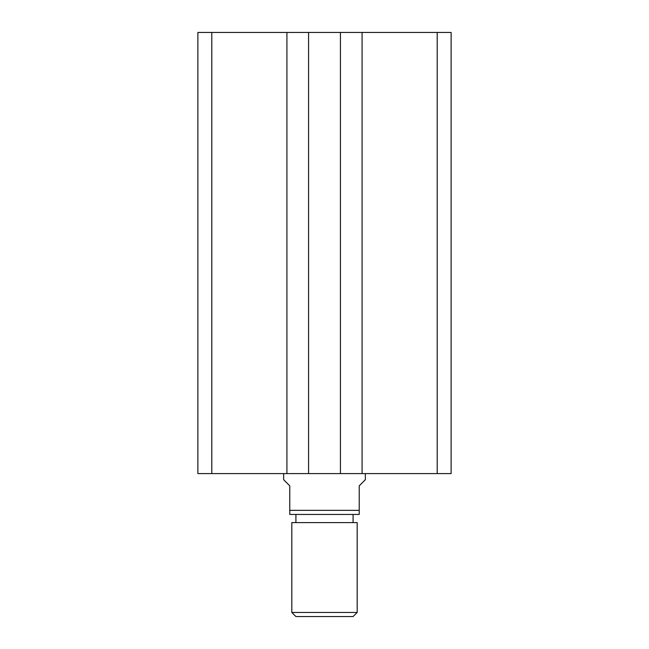 <?xml version="1.0" encoding="UTF-8"?>
<svg xmlns="http://www.w3.org/2000/svg" width="649" height="649" viewBox="0 0 649 649"><rect width="100%" height="100%" fill="white"/><g stroke="black" fill="none" stroke-linecap="round" stroke-linejoin="round"><path stroke-width="0.97" d="M211.801 32.45L211.801 473.592L197.88 473.592L197.88 32.45L451.12 32.45L451.12 473.592L437.199 473.592L437.199 32.45M437.199 473.592L362.077 473.592L362.077 32.45M362.077 473.592L340.433 473.592L340.433 32.45M211.801 473.592L308.567 473.592L308.567 32.45M308.567 473.592L340.433 473.592M286.923 473.592L286.923 32.45M357.177 612.469L353.088 616.55L295.912 616.55L291.823 612.469L357.177 612.469L357.177 522.607L291.823 522.607L291.823 612.469M353.088 522.607L353.088 514.438M295.912 522.607L295.912 514.438M283.654 473.592L283.654 479.716L289.779 485.841L289.779 510.349L359.222 510.349L359.222 485.841L365.346 479.716L365.346 473.592M359.222 510.349L359.222 514.438L289.779 514.438L289.779 510.349"/></g></svg>
